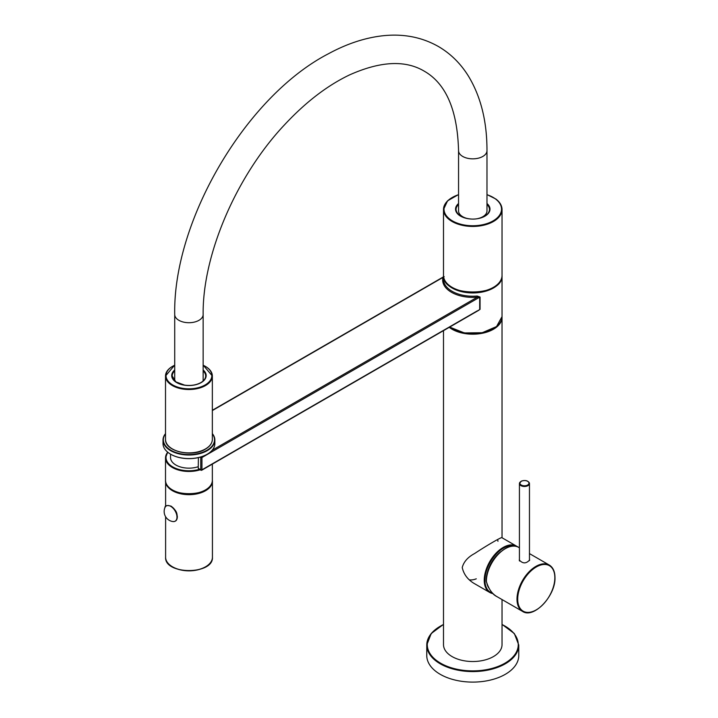 <?xml version="1.0" encoding="UTF-8"?>
<svg xmlns="http://www.w3.org/2000/svg" width="718" height="718" viewBox="0 0 718 718"><rect width="100%" height="100%" fill="white"/><g stroke="black" fill="none" stroke-linecap="round" stroke-linejoin="round"><path stroke-width="1.08" d="M502.035 599.557L502.035 644.62A29.267 16.9 180 0 1 493.463 656.566A29.267 16.9 180 0 1 461.566 660.237A29.267 16.9 180 0 1 443.5 644.62L443.5 330.648M475.172 584.048C468.145 580.18 463.828 574.678 462.23 567.534C463.729 561.799 467.867 557.123 474.634 553.515C486.948 545.348 502.367 536.445 501.936 537.701L516.538 546.138A26.763 15.446 -60 0 1 517.552 546.811L516.538 546.138A26.763 15.446 -60 0 0 503.156 547.457A26.763 15.446 -60 0 0 485.682 571.043A26.763 15.446 -60 0 0 489.784 592.485L475.172 584.048M476.285 578.816A26.763 15.446 -60 0 1 469.473 579.866M497.61 539.532A26.763 15.446 -60 0 1 497.96 541.282M212.348 433.627A25.92 14.97 180 0 1 214.862 440.053L214.862 443.607A25.92 14.97 180 0 1 207.269 454.189A25.92 14.97 180 0 1 170.606 454.189A25.92 14.97 180 0 1 163.013 443.607L163.013 440.053A25.92 14.97 180 0 1 165.517 433.627M214.862 440.053A25.92 14.97 180 0 1 188.933 455.024A25.92 14.97 180 0 1 163.013 440.053M212.348 433.825A25.588 14.773 180 0 1 188.933 454.557A25.588 14.773 180 0 1 165.517 433.825M207.143 454.252A25.588 14.773 180 0 1 207.026 454.323A25.588 14.773 180 0 1 170.839 454.323A25.588 14.773 180 0 1 170.722 454.252M170.534 454.153L170.534 457.537A18.399 10.617 0 0 0 179.787 466.754A18.399 10.617 0 0 0 198.24 466.691M440.421 626.15A45.997 26.557 0 0 0 426.77 645.033L426.77 655.543A45.997 26.557 0 0 0 472.767 682.1A45.997 26.557 0 0 0 518.764 655.543L518.764 645.033L514.348 633.563L502.035 624.364M536.095 609.968A26.763 15.446 -60 0 1 522.542 611.395L496.712 596.487C491.74 593.481 488.294 588.446 486.364 581.392A26.763 15.446 -60 0 1 498.077 554.502A26.763 15.446 -60 0 1 518.665 547.367L519.428 547.798M519.267 559.959C522.722 563.818 526.177 563.818 529.633 559.959M529.462 559.681A5.188 2.998 180 0 1 529.615 560.175M519.276 560.211A5.188 2.998 180 0 1 519.428 559.681M505.113 548.794A26.261 15.159 -60 0 0 486.364 581.05L486.364 581.392M519.536 561.027A5.017 2.899 180 0 1 519.428 560.435L519.428 483.573A5.017 2.899 180 0 1 521.088 481.428M527.811 481.428A5.017 2.899 180 0 1 529.462 483.573L529.462 560.435A5.017 2.899 180 0 1 529.453 560.623M500.769 551.693A24.08 13.902 120 0 0 486.705 576.051M486.966 583.698A24.08 13.902 120 0 0 488.779 587.871M212.348 410.561L444.209 276.699M201.596 456.711A0.835 0.485 60 0 1 201.946 457.537L479.687 297.18L477.299 297.189A30.102 17.385 180 0 1 443.006 277.39A0.835 0.673 -165.2 0 0 443.5 277.301M477.299 310.849L201.946 469.823A0.835 0.485 60 0 1 201.354 470.164A0.835 0.485 -60 0 1 200.762 469.823L200.762 457.537L200.125 457.16M200.95 456.917A0.835 0.485 120 0 0 200.762 457.537A0.835 0.485 180 0 0 201.946 457.537L201.946 469.823A0.835 0.485 180 0 1 200.762 469.823L198.24 468.253L198.392 457.608M477.174 311.056L480.064 309.35L480.064 297.055L477.174 296.031L477.299 297.189L212.133 450.285M466.835 218.371A14.216 8.203 180 0 1 462.715 216.71A14.216 8.203 180 0 1 458.551 210.912L458.551 150.636C457.438 110.016 445.95 83.494 424.096 71.073C405.203 59.908 380.378 61.174 349.621 74.878C327.345 85.496 305.626 102.162 284.454 124.887C235.944 176.395 202.395 255.42 203.149 314.511A14.216 8.203 0 0 1 188.933 322.714A14.216 8.203 0 0 1 174.716 314.511C172.912 220.498 246.175 96.167 328.566 53.688C346.525 43.96 364.223 38.027 381.68 35.9C402.771 33.405 421.789 37.004 438.734 46.697C450.832 53.85 460.768 63.705 468.522 76.261C480.863 96.706 487.019 121.495 486.983 150.636A14.216 8.203 180 0 1 478.206 158.22A14.216 8.203 180 0 1 462.715 156.443A14.216 8.203 180 0 1 458.551 150.636M486.983 150.636L486.983 210.912A14.216 8.203 180 0 1 478.7 218.371M174.716 314.511L174.716 380.1A14.216 8.203 0 0 0 174.815 381.043M203.059 381.043A14.216 8.203 0 0 0 203.149 380.1L203.149 314.511M502.035 537.764L502.026 316.943A29.267 16.9 180 0 1 502.035 317.293A29.267 16.9 180 0 1 481.931 333.34A29.267 16.9 180 0 1 449.235 327.336M492.97 593.606A26.763 15.446 -60 0 1 489.784 592.485L492.997 593.624M492.512 593.14A26.261 15.159 -60 0 1 485.871 573.018A26.261 15.159 -60 0 1 503.515 548.076A26.261 15.159 -60 0 1 515.533 546.227M496.012 199.281A29.267 16.9 180 0 1 502.035 209.548L502.035 275.362A29.267 16.9 180 0 1 472.767 292.262A29.267 16.9 180 0 1 443.5 275.362L443.5 209.548A29.267 16.9 180 0 1 452.25 197.495M486.983 194.578L495.923 199.057C499.925 202.117 501.963 205.617 502.035 209.548A29.267 16.9 180 0 1 472.767 226.439A29.267 16.9 180 0 1 443.5 209.548L447.574 200.816L458.551 194.578M486.983 203.517A17.223 9.944 180 0 1 484.174 216.585A17.223 9.944 180 0 1 461.36 216.585A17.223 9.944 180 0 1 458.551 203.517M486.983 194.695A28.765 16.613 180 0 1 495.617 199.048A28.765 16.613 180 0 1 489.191 222.768A28.765 16.613 180 0 1 448.427 217.985A28.765 16.613 180 0 1 458.551 194.695M493.284 287.415A28.765 16.613 180 0 1 452.25 287.415M459.484 215.409A16.72 9.657 180 0 1 456.038 209.548A16.72 9.657 180 0 1 458.551 204.459M486.983 204.459A16.72 9.657 180 0 1 489.488 209.548C489.2 213.668 485.565 216.621 478.592 218.389C471.188 220.606 456.836 217.581 456.038 209.548M212.348 464.097L212.348 480.342A23.416 13.516 180 0 1 188.933 493.858A23.416 13.516 180 0 1 165.517 480.342L165.517 457.94A23.416 13.516 180 0 1 167.725 452.214M200.214 469.787A23.416 13.516 180 0 1 165.517 457.94L167.671 452.169M199.38 469.312A22.913 13.229 180 0 1 173.298 467.203A22.913 13.229 180 0 1 167.868 452.331M205.312 489.999A22.913 13.229 180 0 1 172.553 489.999M205.088 449.154A23.416 13.516 180 0 1 179.715 451.793A23.416 13.516 180 0 1 165.517 439.371C164.584 451.119 191.392 457.644 204.98 449.387C209.764 446.695 212.223 443.347 212.348 439.371A23.416 13.516 180 0 1 205.088 449.154M205.312 366.342A23.416 13.516 180 0 1 212.348 376.008A23.416 13.516 180 0 1 205.088 385.79A23.416 13.516 180 0 1 179.715 388.429A23.416 13.516 180 0 1 165.517 376.008A23.416 13.516 180 0 1 172.553 366.342M203.149 369.976A17.223 9.944 180 0 1 200.816 382.802A17.223 9.944 180 0 1 177.777 383.17A17.223 9.944 180 0 1 174.716 369.976M203.149 365.22A22.913 13.229 180 0 1 204.738 385.171A22.913 13.229 180 0 1 171.638 384.274A22.913 13.229 180 0 1 174.716 365.22M204.738 449.36A22.913 13.229 180 0 1 172.553 449.028M203.149 370.919A16.72 9.657 180 0 1 205.662 376.008C205.626 378.574 203.93 380.827 200.573 382.766C195.996 385.144 190.674 385.925 184.634 385.126L175.865 381.877L172.212 376.008A16.72 9.657 180 0 1 174.716 370.919M443.5 624.364L431.186 633.563L426.77 645.033A45.997 26.557 0 0 0 440.242 663.809A45.997 26.557 0 0 0 490.367 669.562A45.997 26.557 0 0 0 518.764 645.033M443.5 624.516A45.494 26.261 0 0 0 440.601 663.19A45.494 26.261 0 0 0 506.298 662.373A45.494 26.261 0 0 0 502.035 624.516M549.297 565.048C553.031 567.355 554.924 571.501 554.987 577.505C555.804 595.671 533.725 619.14 522.542 611.395A26.763 15.446 -60 0 1 522.542 580.494A26.763 15.446 -60 0 1 549.297 565.048L529.462 553.596M554.843 577.703A26.261 15.159 -60 0 1 526.994 612.355A26.261 15.159 -60 0 1 526.994 575.217A26.261 15.159 -60 0 1 554.843 577.703M529.462 483.573A5.017 2.899 180 0 1 524.445 486.472A5.017 2.899 180 0 1 519.428 483.573L521.412 481.087C525.729 479.884 528.412 480.71 529.462 483.573M521.618 481.132A4.514 2.603 180 0 1 528.915 482.774A4.514 2.603 180 0 1 522.812 485.601A4.514 2.603 180 0 1 521.618 481.132M480.064 297.055A0.835 0.485 0 0 0 479.687 297.18L479.687 309.476A0.835 0.485 0 0 1 480.064 309.35M477.174 296.031A29.267 16.9 180 0 1 443.5 279.329L443.5 276.044A29.267 16.9 180 0 1 443.5 275.712L443.5 276.044A29.267 16.9 180 0 0 472.767 292.944A29.267 16.9 180 0 0 502.035 276.044L502.035 316.602A29.267 16.9 180 0 1 482.325 332.578A29.267 16.9 180 0 1 449.746 327.04M482.433 291.517A28.935 16.702 180 0 1 463.11 291.526M493.347 328.62A28.935 16.702 180 0 1 452.187 328.62M212.348 480.019A23.416 13.516 180 0 1 212.429 481.159L212.429 557.222A23.416 13.516 180 0 1 189.022 570.738A23.416 13.516 180 0 1 165.607 557.222L165.607 516.7M212.348 480.001L212.429 481.159A23.416 13.516 180 0 1 189.381 494.675A23.416 13.516 180 0 1 165.616 481.572M205.393 566.879A22.913 13.229 180 0 1 172.643 566.879M171.279 506.414A8.374 4.838 60 0 1 176.682 519.159M176.978 517.148A8.804 5.089 60 0 1 172.984 521.564C175.847 521.699 177.292 520.038 177.346 516.574C176.673 513.846 177.759 511.746 171.171 506.181C166.998 505.05 164.916 505.526 164.934 507.617A8.804 5.089 60 0 1 170.749 506.361A8.804 5.089 60 0 1 176.978 517.148M502.035 275.362C503.677 297.485 441.857 297.485 443.5 275.362M212.348 480.342C213.641 498.104 164.225 498.104 165.517 480.342M174.716 365.085L165.517 376.008L165.517 439.371M203.149 365.085L212.348 376.008L212.348 439.371M496.712 596.487C492.36 594.405 488.859 589.334 486.221 581.266M486.221 581.23C485.422 563.074 507.491 539.622 518.665 547.367M212.348 410.274L443.5 276.825M198.599 468.854L200.932 470.209A0.835 0.835 0 0 0 201.767 470.209L478.897 310.212M502.035 316.602L496.551 326.555L482.227 332.73L464.393 332.937L449.665 327.085M165.607 481.5L165.607 506.504M212.429 557.222C213.731 574.983 164.314 574.983 165.607 557.222M164.934 507.617A10.151 10.151 0 0 0 172.984 521.564"/></g></svg>
